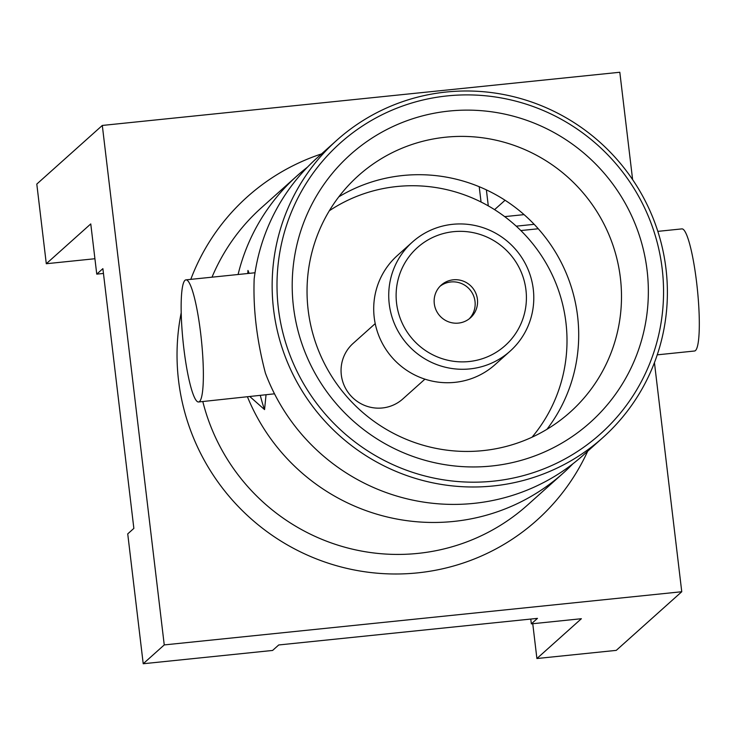 <?xml version="1.0" encoding="UTF-8"?>
<svg xmlns="http://www.w3.org/2000/svg" width="736" height="736" viewBox="0 0 736 736"><rect width="100%" height="100%" fill="white"/><g stroke="black" fill="none" stroke-linecap="round" stroke-linejoin="round"><path stroke-width="1.1" d="M336.702 140.346L317.244 157.762A199.502 196.098 48.2 0 0 254.168 278.889C253.046 308.853 256.79 340.262 265.402 373.097A199.502 196.098 48.2 0 0 473.8 503.378A199.502 196.098 48.2 0 0 583.381 455.06L602.839 437.635A199.502 196.098 -131.8 0 1 493.258 485.962A199.502 196.098 -131.8 0 1 290.048 368.248A199.502 196.098 -131.8 0 1 336.702 140.346A199.502 196.098 -131.8 0 1 446.283 92.018A199.502 196.098 -131.8 0 1 649.492 209.742A199.502 196.098 -131.8 0 1 602.839 437.635M200.67 333.39A61.382 9.191 84.1 0 1 198.527 401.985A61.382 9.191 84.1 0 1 183.844 348.459A61.382 9.191 84.1 0 1 185.978 279.855A61.382 9.191 84.1 0 1 200.67 333.39M273.939 393.88L198.527 401.985M572.976 463.726A199.502 196.098 -131.8 0 1 563.215 473.11A199.502 196.098 -131.8 0 1 453.634 521.438A199.502 196.098 -131.8 0 1 247.508 396.952M657.828 231.371L681.922 228.887A61.382 9.191 84.1 0 1 696.615 282.422A61.382 9.191 84.1 0 1 694.48 351.017L657.239 354.844M329.332 210.763A153.465 150.843 -131.8 0 1 396.925 186.521A153.465 150.843 -131.8 0 1 548.467 267.444A153.465 150.843 -131.8 0 1 532.045 437.202M249.992 396.704L264.555 409.593A87.694 13.128 -95.9 0 1 260.36 395.637M493.249 481.178A195.123 191.792 48.2 0 0 662.188 268.815A195.123 191.792 48.2 0 0 447.304 95.901A195.123 191.792 48.2 0 0 278.364 308.264A195.123 191.792 48.2 0 0 493.249 481.178M491.436 466.026A179.777 176.704 -131.8 0 1 293.462 306.71A179.777 176.704 -131.8 0 1 449.116 111.053A179.777 176.704 -131.8 0 1 647.091 270.37A179.777 176.704 -131.8 0 1 491.436 466.026M482.954 450.625A158.728 156.023 -131.8 0 1 321.282 356.978A158.728 156.023 -131.8 0 1 358.395 175.656A158.728 156.023 -131.8 0 1 445.584 137.209A158.728 156.023 -131.8 0 1 607.255 230.865A158.728 156.023 -131.8 0 1 570.133 412.188A158.728 156.023 -131.8 0 1 482.954 450.625M338.808 196.825A158.728 156.023 -131.8 0 1 402.794 175.518A158.728 156.023 -131.8 0 1 557.814 256.1A158.728 156.023 -131.8 0 1 546.931 429.318M266.018 395.048L264.555 409.593M247.811 273.507A87.694 13.128 -95.9 0 1 247.958 270.443L249.173 273.369M532.754 623.714L536.903 658.527L581.376 618.718L531.346 623.861L537.473 618.369L278.723 644.966L272.596 650.449L143.216 663.743L127.733 533.876L133.86 528.393L102.884 268.649L96.756 274.132L90.767 223.919L46.294 263.727L94.916 258.732M531.346 623.861L530.776 619.059M504.684 216.623L524.078 214.627M494.574 209.65L505.062 200.256M538.264 228.767L520.849 230.552M481.05 202.014L479.219 186.714M488.29 205.878L486.386 189.879M534.18 224.324L516.23 226.173M654.442 362.646L681.757 591.735L164.248 644.92L102.304 125.442L619.813 72.257L632.62 179.621M681.757 591.735L616.253 650.376L536.903 658.527M164.248 644.92L143.216 663.743M103.463 273.452L96.756 274.132M102.304 125.442L36.8 184.074L46.294 263.727M238.087 274.5A199.502 196.098 -131.8 0 1 297.077 175.821A199.502 196.098 -131.8 0 1 307.473 167.146M388.728 295.357A73.223 71.972 -131.8 0 1 412.418 242.052A73.223 71.972 -131.8 0 1 490.581 230.653A73.223 71.972 -131.8 0 1 533.793 297.868A73.223 71.972 -131.8 0 1 510.103 351.164A73.223 71.972 -131.8 0 1 431.94 362.572A73.223 71.972 -131.8 0 1 388.728 295.357M510.103 351.164L495.08 364.614A73.223 71.972 -131.8 0 1 416.916 376.022A73.223 71.972 -131.8 0 1 373.704 308.807A73.223 71.972 -131.8 0 1 397.394 255.502L412.418 242.052M526.415 297.74A65.771 64.648 -131.8 0 1 461.251 361.873A65.771 64.648 -131.8 0 1 396.115 295.486A65.771 64.648 -131.8 0 1 461.27 231.343A65.771 64.648 -131.8 0 1 526.415 297.74M477.572 301.824A21.924 21.546 -131.8 0 1 447.074 321.2A21.924 21.546 -131.8 0 1 441.232 285.117A21.924 21.546 -131.8 0 1 477.572 301.824M440.073 286.24A21.924 21.546 -131.8 0 1 469.237 318.817M424.939 379.15L402.831 398.94A37.269 36.634 -131.8 0 1 363.05 404.745A37.269 36.634 -131.8 0 1 341.053 370.539A37.269 36.634 -131.8 0 1 353.114 343.408L375.222 323.61M202.805 401.552A199.502 196.098 48.2 0 0 417.919 553.398A199.502 196.098 48.2 0 0 527.5 505.08L563.215 473.11M587.696 451.196A217.046 213.339 -131.8 0 1 417.588 572.875A217.046 213.339 -131.8 0 1 181.222 312.662M190.78 279.367A217.046 213.339 -131.8 0 1 321.558 153.898M297.077 175.821L261.363 207.791A199.502 196.098 48.2 0 0 212.005 277.187M255.015 272.762L185.978 279.855"/></g></svg>
